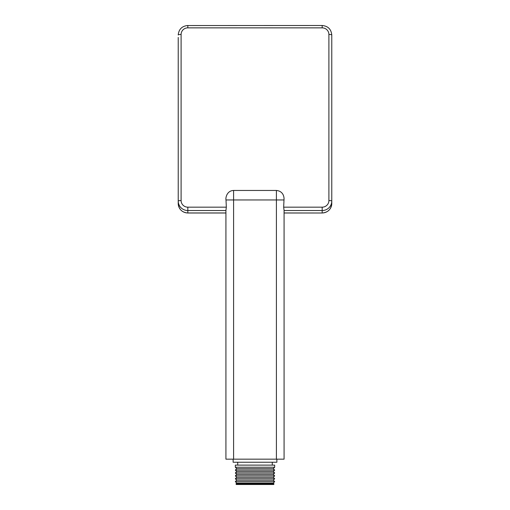 <?xml version="1.0" encoding="UTF-8"?>
<svg xmlns="http://www.w3.org/2000/svg" width="510" height="510" viewBox="0 0 510 510"><rect width="100%" height="100%" fill="white"/><g stroke="black" fill="none" stroke-linecap="round" stroke-linejoin="round"><path stroke-width="0.76" d="M283.993 199.958C284.28 197.886 283.86 191.212 276.401 190.453L276.401 199.958L233.599 199.958L233.599 459.166L276.401 459.166L276.401 199.958L283.993 199.958L283.668 207.168L284.076 210.522L284.076 459.166L276.401 459.166M276.879 459.166L276.879 462.232L233.121 462.232L233.121 459.166M233.599 459.166L225.924 459.166L225.924 213.008L187.82 213.008L187.82 207.168A6.719 6.604 180 0 1 181.101 200.564L181.101 34.463A6.719 6.604 180 0 1 187.82 27.859L322.18 27.859A6.719 6.604 180 0 1 328.899 34.463L328.899 200.564A6.719 6.604 180 0 1 322.18 207.168L283.668 207.168M276.401 190.453L233.599 190.453C226.905 190.651 225.42 197.861 226.006 199.958L226.332 207.168L225.924 210.522L225.924 459.166M322.18 25.551L322.18 25.5C328 26.055 331.2 29.217 331.774 34.986L331.774 203.522C331.2 209.291 328 212.453 322.18 213.008L284.076 213.008L284.076 459.166M225.924 212.963L187.82 212.963A9.594 9.435 180 0 1 178.226 203.522L178.226 37.428M272.276 465.114L272.276 462.232M237.724 465.114L237.724 462.232M274.673 465.114L235.327 465.114L235.327 467.224L274.673 467.224L274.673 465.114M236.002 483.824L236.283 484.5L273.717 484.5L273.998 483.824L236.002 483.824L236.767 483.059L235.327 481.618L236.767 480.184L273.233 480.184L274.673 478.743L235.327 478.743L236.767 477.303L235.327 475.862L236.767 474.421L273.233 474.421L274.673 472.987L235.327 472.987L236.767 471.546L235.327 470.105L236.767 468.664L235.327 467.224M236.767 468.664L273.233 468.664L274.673 467.224M236.767 471.546L273.233 471.546L274.673 470.105L273.233 468.664M274.673 470.105L235.327 470.105M274.673 472.987L273.233 471.546M236.767 474.421L235.327 472.987M236.767 477.303L273.233 477.303L274.673 475.862L273.233 474.421M274.673 475.862L235.327 475.862M274.673 478.743L273.233 477.303M236.767 480.184L235.327 478.743M236.767 483.059L273.233 483.059L274.673 481.618L273.233 480.184M274.673 481.618L235.327 481.618M273.998 483.824L273.233 483.059M322.18 213.008L284.076 212.963M328.899 200.564A2.881 0.523 180 0 1 331.774 201.087A9.594 9.435 180 0 1 322.18 210.522L284.076 210.522M322.18 207.168L322.18 212.963A9.594 9.435 180 0 0 331.774 203.522M225.924 210.522L187.82 210.522A9.594 9.435 180 0 1 178.226 201.087A2.881 0.523 0 0 1 181.101 200.564M226.332 207.168L187.82 207.168M226.006 199.958L233.599 199.958L233.599 190.453M331.774 34.986A2.881 0.523 180 0 0 328.899 34.463M187.82 25.551L322.18 25.5L322.18 27.859M181.101 34.463A2.881 0.523 0 0 0 178.226 34.986C178.8 29.217 182 26.055 187.82 25.5L187.82 27.859M187.82 213.008C182 212.453 178.8 209.291 178.226 203.522"/></g></svg>
